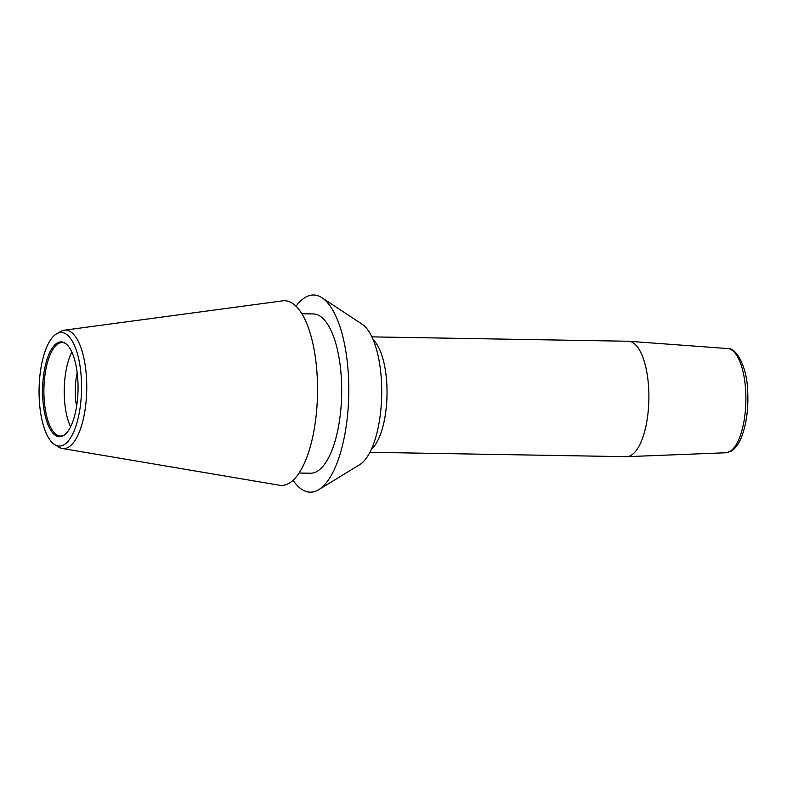 <?xml version="1.0" encoding="UTF-8"?>
<svg xmlns="http://www.w3.org/2000/svg" width="787" height="787" viewBox="0 0 787 787"><rect width="100%" height="100%" fill="white"/><g stroke="black" fill="none" stroke-linecap="round" stroke-linejoin="round"><path stroke-width="1.18" d="M318.774 489.652A98.601 36.861 91 0 0 348.297 373.55A98.601 36.861 -89 0 0 322.05 297.801L362.148 324.224A72.158 26.974 -89 0 1 381.361 379.649A72.158 26.974 91 0 1 359.757 464.615L318.774 489.652A98.601 36.861 91 0 1 293.089 480.286M322.05 297.801A98.601 36.861 -89 0 0 296.06 306.281M301.824 313.738L313.265 313.934A79.654 29.778 -89 0 1 341.302 377.396A79.654 29.778 91 0 1 310.55 473.223L299.109 473.036M56.703 333.737L60.835 331.416A59.251 22.154 91 0 1 64.347 330.196L282.612 300.86A92.354 34.52 -89 0 1 317.082 374.327A92.354 34.52 91 0 1 279.474 485.245L62.33 448.492A59.251 22.154 91 0 1 58.858 447.154L54.815 444.685A56.802 21.229 91 0 1 39.35 400.829A56.802 21.229 91 0 1 56.703 333.737A56.802 21.229 91 0 1 81.268 377.75A56.802 21.229 91 0 1 54.815 444.685M64.347 330.196A59.251 22.154 91 0 1 86.462 377.327A59.251 22.154 91 0 1 62.33 448.492M77.815 379.659A47.427 17.727 91 0 1 63.649 435.477A47.427 17.727 91 0 1 42.813 398.92A47.427 17.727 91 0 1 65.223 343.25A47.427 17.727 91 0 1 77.815 379.659M65.724 343.594A46.758 17.481 91 0 0 62.183 342.561A46.758 17.481 91 0 0 44.131 398.802A46.758 17.481 -89 0 0 60.579 436.057A46.758 17.481 -89 0 0 64.16 435.132M70.584 426.839A46.758 17.481 -89 0 1 64.465 399.157A46.758 17.481 91 0 1 71.863 352.104M77.175 372.792A34.638 12.946 -89 0 0 75.434 396.805A34.638 12.946 -89 0 0 76.605 406.348M725.929 452.761A52.119 19.488 -89 0 0 745.633 390.057A52.119 19.488 -89 0 0 727.7 348.552C735.727 347.293 746.893 365.601 747.65 390.549C748.594 408.738 746.469 424.429 741.285 437.631C738.58 444.193 735.225 448.688 731.231 451.138L725.929 452.761L626.777 456.667A57.726 21.574 91 0 0 648.606 387.234A57.726 21.574 -89 0 0 628.744 341.263A57.726 21.574 -89 0 0 628.292 341.243L371.897 336.875M626.777 456.667A57.726 21.574 91 0 1 626.314 456.676L369.929 452.299M373.245 339.905A57.726 21.574 -89 0 1 386.742 382.767A57.726 21.574 91 0 1 371.375 449.318M727.7 348.552L628.744 341.263"/></g></svg>
